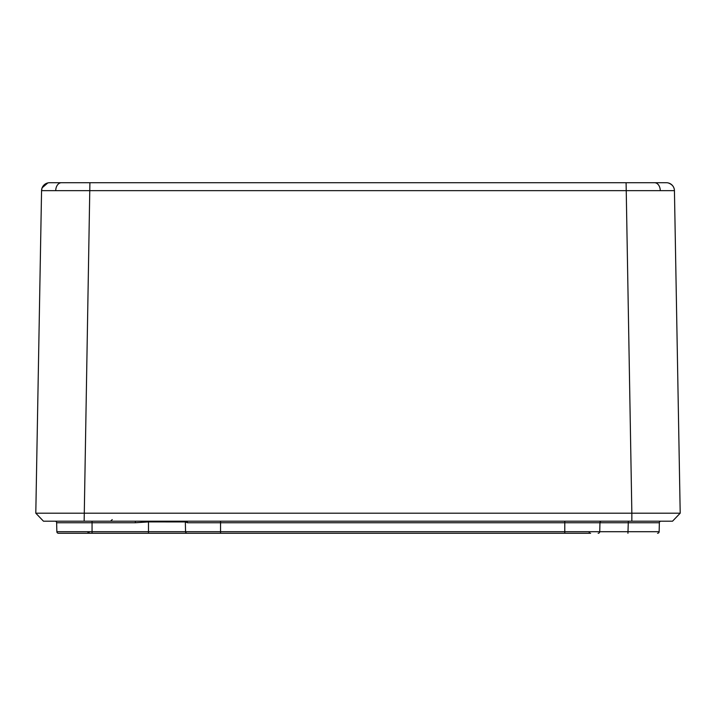 <?xml version="1.0" encoding="UTF-8"?>
<svg xmlns="http://www.w3.org/2000/svg" width="716" height="716" viewBox="0 0 716 716"><rect width="100%" height="100%" fill="white"/><g stroke="black" fill="none" stroke-linecap="round" stroke-linejoin="round"><path stroke-width="1.07" d="M42.119 187.825L47.829 182.929C43.801 184.334 41.716 186.903 41.564 190.644A8.055 8.055 0 0 1 49.619 182.723L666.381 182.723A8.055 8.055 0 0 1 674.436 190.644C674.23 186.778 672.145 184.2 668.171 182.929L668.171 182.929C672.199 184.334 674.284 186.903 674.436 190.644L680.2 513.184L674.436 190.644L41.564 190.644L42.029 188.066M589.026 531.702A1.611 1.602 90 0 0 590.628 533.277L58.461 533.277A1.611 1.611 0 0 1 56.85 531.702L220.555 531.702L220.555 533.277M87.88 531.702L88.068 533.277L92.06 533.277L92.06 522.761L56.645 522.761A1.611 1.611 0 0 0 55.034 521.185A1.611 1.611 0 0 1 56.645 522.761L56.85 531.702A1.611 1.611 0 0 0 58.461 533.277M220.555 521.185L220.555 531.702L659.15 531.702A1.611 1.611 0 0 1 657.539 533.277A1.611 1.611 0 0 0 659.15 531.702L659.355 522.761L187.467 522.761L185.337 521.928L148.489 521.919L135.351 522.761L135.351 521.185M564.781 533.277L564.781 531.702L567.511 531.702M185.337 521.928A1.611 1.602 89.8 0 0 185.14 521.185A1.611 1.602 89.8 0 1 185.337 521.928L185.56 531.702A1.611 1.602 -90 0 0 187.162 533.277L194.689 533.277M148.489 521.919L148.489 533.277M186.214 522.304A1.611 1.539 123.5 0 0 185.766 521.185M187.467 522.761A1.611 1.504 90 0 0 185.963 521.185M660.966 521.185A1.611 1.611 0 0 0 659.355 522.761A1.611 1.611 0 0 1 660.966 521.185M666.381 182.723A8.055 8.055 0 0 1 674.069 188.371A8.055 8.055 0 0 0 666.381 182.723A8.055 8.055 0 0 1 674.436 190.644M626.097 182.723L631.852 513.184L680.2 513.184L672.539 521.185L43.461 521.185L35.8 513.184L631.852 513.184L631.852 521.185M672.539 521.185L680.2 513.184L672.539 521.185M35.979 503.115L35.8 513.184L43.461 521.185L35.8 513.184L41.564 190.644M510.902 521.185L511.564 521.185M523.79 521.185L524.542 521.185M533.993 521.185L535.282 521.185M548.599 521.185L550.255 521.185M41.492 194.662L39.648 297.65M628.335 521.185L627.932 533.277M601.547 521.185A1.611 1.602 90 0 0 599.945 522.761L599.748 531.702A1.611 1.602 90 0 1 598.146 533.277M89.16 531.702L88.972 533.277M135.351 522.761L92.06 522.761L92.06 521.185M141.204 522.322L141.07 521.185M564.781 531.702L564.781 521.185M654.585 182.723A8.055 5.701 90 0 1 660.277 190.581M89.903 182.723L84.148 521.185M61.415 182.723A8.055 5.701 90 0 0 55.723 190.581M112.224 519.601L110.613 521.185"/></g></svg>
